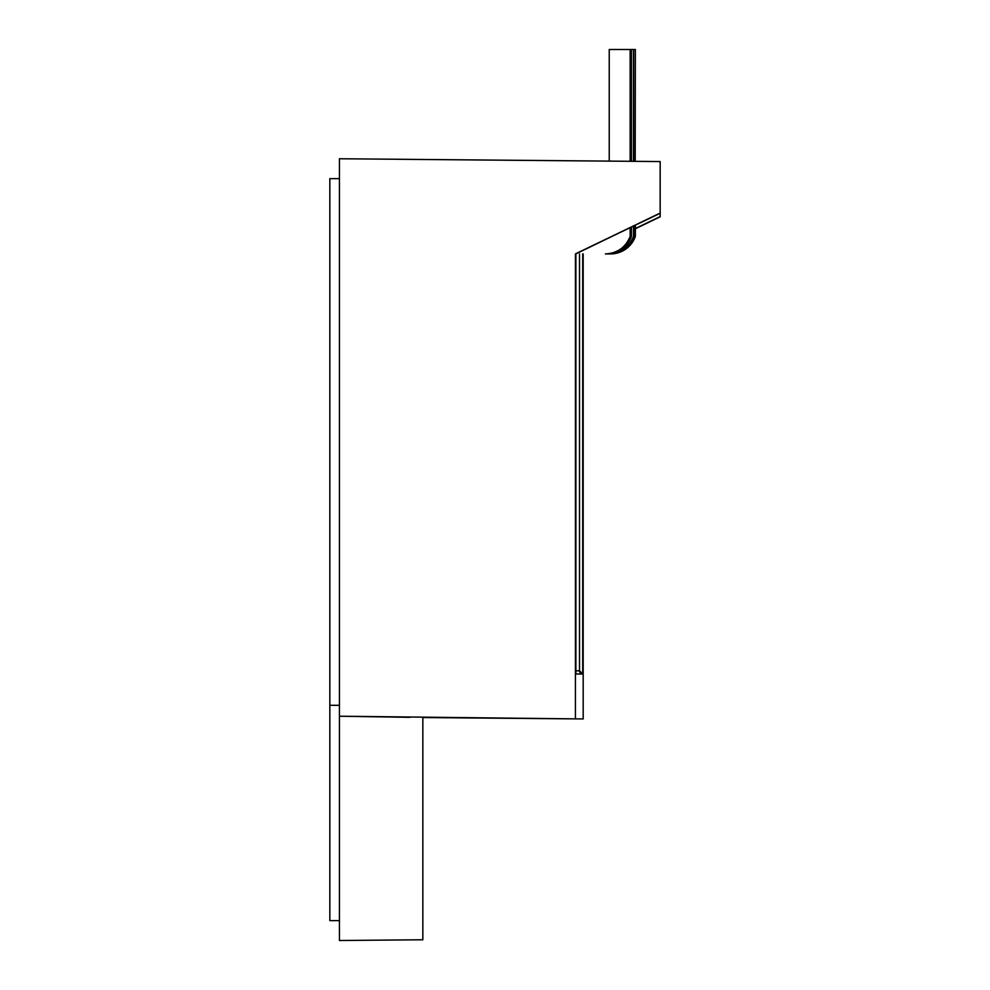 <?xml version="1.0" encoding="UTF-8"?>
<svg xmlns="http://www.w3.org/2000/svg" width="990" height="990" viewBox="0 0 990 990"><rect width="100%" height="100%" fill="white"/><g stroke="black" fill="none" stroke-linecap="round" stroke-linejoin="round"><path stroke-width="1.49" d="M575.883 673.98L575.438 253.873L575.438 718.876L422.841 717.54L422.841 939.77L339.446 940.5L339.446 158.759L339.446 716.216L575.438 718.876L422.841 717.54L583.184 718.938L583.184 253.923L583.184 718.938L575.438 718.876L575.438 253.873L660.169 213.073L660.169 161.556L339.446 158.759L660.169 161.556L660.169 216.798L635.37 228.74L660.169 216.798L660.169 213.283L575.438 253.873L660.169 213.073L575.883 253.873L575.883 673.98L582.739 674.029L582.739 253.923L582.739 674.029L578.185 673.992M635.37 228.529L660.169 216.587L635.37 228.529M422.841 717.54L422.841 939.77L339.446 940.5L339.446 716.216L410.009 717.329M329.831 920.613L339.446 920.613L329.831 920.613L329.831 705.313L339.446 705.313L329.831 705.313L329.831 178.646L339.446 178.646L329.831 178.646L329.831 920.613M580.808 673.386L582.714 674.029L582.714 253.923L582.714 674.029L579.509 670.824L579.509 253.923L579.509 670.824L575.883 670.799L579.509 670.824L579.732 671.987M579.756 672.037L580.128 672.705M635.196 236.437L635.196 225.312L635.196 236.437C630.618 247.488 622.364 253.316 610.409 253.923A26.297 26.297 -90 0 0 635.196 236.437M635.196 161.333L635.37 49.5L635.196 161.333M635.37 236.437L635.37 225.225L635.37 236.437A26.297 26.297 90 0 1 610.595 253.923L608.912 253.923L610.595 253.923M612.674 253.836L617.401 253.019M618.552 252.685L624.207 250.124M625.754 249.109L628.91 246.498M631.546 243.515L634.64 238.256M633.687 49.5L635.196 49.5L633.687 49.5L633.687 161.321L633.513 49.5L633.513 161.321L633.687 49.5M609.234 49.5L609.234 161.11L609.234 49.5L630.333 49.5L630.333 161.296L630.333 49.5L633.513 49.5L631.459 49.5L631.459 161.308L631.459 49.5L631.274 161.296L631.274 49.5L630.16 49.5L630.16 161.296L630.16 49.5L609.234 49.5M630.16 236.437L630.16 227.737L630.16 236.437C625.581 247.488 617.314 253.316 605.373 253.923A26.297 26.297 -90 0 0 630.16 236.437M630.333 236.437L630.333 227.651L630.333 236.437A26.297 26.297 90 0 1 605.558 253.923L606.499 253.923A26.297 26.297 -90 0 0 631.274 236.437L631.274 227.193L631.274 236.437C626.695 247.488 618.441 253.316 606.499 253.923L608.739 253.923A26.297 26.297 -90 0 0 633.513 236.437L633.513 226.116L633.513 236.437C628.935 247.488 620.681 253.316 608.739 253.923L605.558 253.923M607.637 253.836L612.365 253.019M613.515 252.685L619.171 250.124M620.718 249.109L623.873 246.498M626.509 243.515L629.603 238.256M633.687 236.437L633.687 226.029L633.687 236.437A26.297 26.297 90 0 1 608.912 253.923L608.912 253.923M610.991 253.836L615.731 253.019M616.869 252.685L622.524 250.124M624.084 249.109L627.227 246.498M629.863 243.515L632.969 238.256M631.459 236.437L631.459 227.106L631.459 236.437A26.297 26.297 90 0 1 606.672 253.923L606.672 253.923M608.763 253.836L613.491 253.019M614.629 252.685L620.284 250.124M621.844 249.109L624.987 246.498M627.623 243.515L630.729 238.256"/></g></svg>
